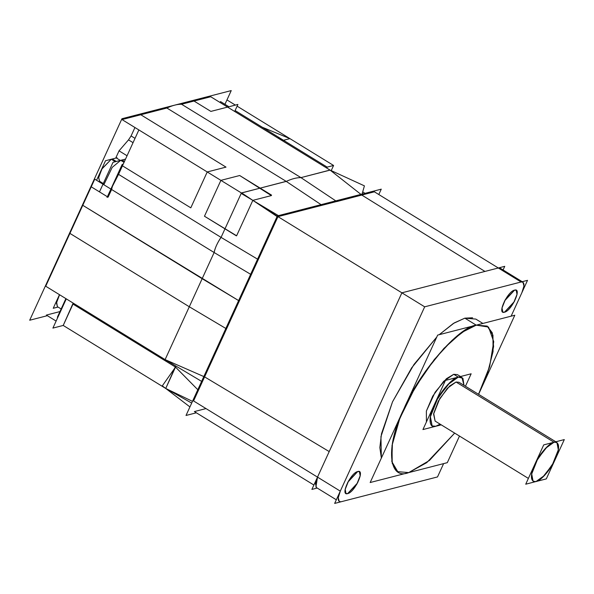 <?xml version="1.0" encoding="UTF-8"?>
<svg xmlns="http://www.w3.org/2000/svg" width="594" height="594" viewBox="0 0 594 594"><rect width="100%" height="100%" fill="white"/><g stroke="black" fill="none" stroke-linecap="round" stroke-linejoin="round"><path stroke-width="0.89" d="M360.952 194.387L330.116 170.114L227.584 107.098L330.108 170.114L300.943 177.621L181.564 104.247C177.264 104.195 172.371 105.457 166.869 108.026L286.256 181.408C291.751 178.839 296.644 177.576 300.943 177.621L335.773 200.869L300.943 177.621L181.564 104.247L210.722 96.74L330.116 170.114L360.952 194.387L330.116 170.114L364.419 185.863L361.783 195.055L484.949 271.428L498.314 267.991L500.148 268.146L498.314 267.991L521.101 281.994L522.928 282.15L523.953 286.004L521.903 292.619L511.122 316.171L527.524 280.338L424.673 306.823L277.955 216.639L374.376 191.81L521.101 281.994L424.673 306.823L340.295 491.127L317.508 477.123L329.202 451.581L204.588 376.878L329.202 451.581L204.588 376.878L239.323 301.01L202.331 381.816M511.122 316.171L521.903 292.619C524.888 285.32 524.613 281.771 521.101 281.994L424.673 306.823L521.101 281.994C524.613 281.771 524.888 285.32 521.903 292.619L511.122 316.171L521.903 292.619L523.953 286.004L522.928 282.15L521.101 281.994L498.314 267.991L484.949 271.428L361.783 195.055L336.724 201.507C332.432 201.433 327.539 202.695 322.03 205.286L277.955 216.639L424.673 306.823L277.955 216.639L424.673 306.823L340.295 491.127C337.31 498.433 337.578 501.975 341.097 501.759L437.518 476.93L334.667 503.415L424.673 306.823L277.955 216.639L322.03 205.286C327.539 202.695 332.432 201.433 336.724 201.507L322.03 205.286C327.539 202.695 332.432 201.433 336.724 201.507L361.783 195.055L484.949 271.428L361.783 195.055L322.03 205.286C327.539 202.695 332.432 201.433 336.724 201.507L277.955 216.639L193.57 400.943L340.295 491.127L338.246 497.75L339.263 501.603L341.097 501.759L437.518 476.93L341.097 501.759L339.263 501.596L338.246 497.75L340.295 491.127L317.508 477.123L315.459 483.746L316.483 487.6L315.459 483.746L317.508 477.123L315.459 483.746L316.483 487.6L315.459 483.746L317.508 477.123L329.202 451.581L204.588 376.878L239.323 301.01L204.588 376.878M514.575 290.117L504.64 300.809L501.997 307.818L502.799 312.088L504.447 312.229L514.374 301.537L517.025 294.527L516.223 290.258L514.575 290.117L516.223 290.258L517.084 294.171L513.587 302.933L504.447 312.229L502.799 312.088L501.937 308.175L505.427 299.413L514.575 290.117C507.395 291.431 496.71 314.761 504.447 312.229C511.627 310.914 522.312 287.585 514.575 290.117C507.395 291.431 496.71 314.761 504.447 312.229C511.627 310.914 522.312 287.585 514.575 290.117C507.395 291.431 496.71 314.761 504.447 312.229C511.627 310.914 522.312 287.585 514.575 290.117M484.949 271.428L498.314 267.991L521.101 281.994L424.673 306.823L340.295 491.127C337.31 498.433 337.578 501.975 341.097 501.759L437.518 476.93L443.614 463.617M472.586 317.79L464.85 318.154L475.831 319.089L464.85 318.154L453.348 323.463L439.204 334.689L454.254 322.906L464.85 318.154L476.24 325.156L487.221 326.091L492.946 335.127L493.065 351.537L487.719 372.46L478.526 394.282L489.233 367.842L493.607 346.569L492.27 332.818L487.221 326.091L476.24 325.156L466.223 329.559L452.153 340.251L434.325 359.489L415.288 387.132L399.821 418.391L392.018 445.545L392.218 463.357L397.757 471.658L391.817 461.59L392.419 443.176L399.123 420.188L410.046 396.458L425.519 371.243L443.918 348.396L461.828 332.417L476.24 325.156L488.528 327.049L493.725 341.654L489.664 366.431L478.526 394.282L489.664 366.431L493.725 341.654L488.528 327.049L476.24 325.156L488.528 327.049L493.725 341.654L489.664 366.431L478.526 394.282M436.783 337.021L411.672 367.827L392.53 401.804L381.511 433.694L379.848 447.557L381.363 458.071L380.947 436.597L392.53 401.804L413.973 364.471L436.783 337.021L411.672 367.827L392.53 401.804L381.511 433.694L379.848 447.557L381.363 458.071L379.848 447.557L381.511 433.694L392.53 401.804L411.672 367.827L436.783 337.021L411.672 367.827L392.53 401.804L381.511 433.694L379.848 447.557L381.363 458.071M347.624 493.629L357.551 482.937L360.194 475.928L359.392 471.658L357.744 471.517L347.817 482.209L345.173 489.218L345.975 493.488L347.624 493.629L345.975 493.488L345.114 489.575L348.604 480.813L357.744 471.517L359.392 471.658L360.254 475.571L356.764 484.333L347.624 493.629C354.804 492.315 365.488 468.985 357.744 471.517C350.564 472.831 339.879 496.161 347.624 493.629C354.804 492.315 365.488 468.985 357.744 471.517C350.564 472.831 339.879 496.161 347.624 493.629C354.804 492.315 365.488 468.985 357.744 471.517C350.564 472.831 339.879 496.161 347.624 493.629M277.955 216.639L251.359 274.725C252.279 270.04 254.596 264.991 258.286 259.593L251.359 274.725C252.398 270.084 254.707 265.043 258.286 259.593L251.359 274.725C252.279 270.04 254.596 264.991 258.286 259.593L278.415 215.622L241.194 193.421L221.065 237.385L257.573 259.17L220.99 237.348C217.419 242.798 215.11 247.839 214.063 252.48L250.646 274.302L214.13 252.524L202.153 278.69L82.774 205.309L91.238 186.813L107.388 196.74L91.238 186.813L82.774 205.309L238.61 300.586L202.153 278.69L189.3 306.764L69.914 233.39L82.774 205.309L69.914 233.39L189.3 306.764L225.846 328.46L189.3 306.764L165.102 359.608L203.824 376.566L165.102 359.608L45.723 286.226L69.914 233.39L45.723 286.226L165.102 359.608L204.722 376.952M250.646 274.302L214.13 252.524L250.646 274.302L214.13 252.524L202.153 278.69L82.774 205.309L94.75 179.143L214.13 252.524L111.613 189.508L108.101 197.171L111.613 189.508C112.563 184.808 114.872 179.767 118.54 174.369L221.065 237.385L118.54 174.369L112.392 186.419L118.54 174.369L221.065 237.385L257.573 259.17M202.101 278.809L214.13 252.524C215.073 247.832 217.382 242.783 221.065 237.385L224.978 228.839L204.47 216.231L236.367 235.84M278.096 216.728L277.584 216.862L241.691 192.939L286.174 181.356L321.079 204.655L286.256 181.408C291.751 178.839 296.644 177.576 300.943 177.621L181.564 104.247C177.264 104.195 172.371 105.457 166.869 108.026L286.256 181.408L260.172 188.127L239.672 175.52L220.901 180.353L207.232 171.956L226.002 167.122L140.793 114.746L226.002 167.122L140.793 114.746L166.869 108.026C172.371 105.457 177.264 104.195 181.564 104.247C177.264 104.195 172.371 105.457 166.869 108.026L286.256 181.408L166.869 108.026L286.256 181.408L241.402 192.961L221.065 237.385L118.54 174.369L122.453 165.823L190.8 207.833L207.232 171.956L226.002 167.122L140.793 114.746L166.869 108.026L122.022 119.58L241.402 192.961L138.877 129.945L118.54 174.369L122.453 165.823L190.8 207.833L122.453 165.823L118.54 174.369L221.065 237.385C217.397 242.783 215.087 247.824 214.137 252.524L111.613 189.508L108.101 197.171M120.337 160.439L115.904 157.714L120.337 160.439L115.904 157.714L120.337 160.439L115.904 157.714L119.045 150.839L128.512 139.872L131.088 135.944L134.942 127.524L131.088 135.944L135.024 138.365L131.088 135.944L135.024 138.365L131.088 135.944L134.942 127.524L131.088 135.944L128.512 139.872L119.045 150.839L127.057 155.762L119.045 150.839L128.512 139.872L133.056 142.664L128.512 139.872L131.088 135.944L128.512 139.872L133.056 142.664L128.512 139.872L119.045 150.839L127.057 155.762L119.045 150.839L115.904 157.714L119.045 150.839L127.057 155.762M115.904 157.714L119.045 150.839M102.168 182.848L101.544 183.323L102.168 182.848M321.079 204.655L286.256 181.408L260.172 188.127L286.256 181.408C291.751 178.839 296.644 177.576 300.943 177.621L330.116 170.114L300.95 177.621L181.564 104.247L194.015 101.039L210.877 111.405L194.015 101.039L181.564 104.247L300.943 177.628L330.026 170.055L300.913 177.636M277.25 216.186L252.829 200.356L236.612 235.773L252.829 200.356L277.25 216.186L252.829 200.356L271.354 195.589L260.172 188.127L239.672 175.52L220.901 180.353L239.672 175.52L271.354 195.589L252.829 200.356L271.354 195.589L252.829 200.356L236.612 235.773L224.978 228.839L221.065 237.385C217.382 242.783 215.073 247.832 214.13 252.524L189.3 306.764L69.914 233.39L189.3 306.764L202.153 278.69L238.61 300.586L82.774 205.309L45.723 286.226L165.102 359.608L201.618 381.385M286.256 181.408C291.751 178.839 296.644 177.576 300.943 177.621L330.108 170.114L227.584 107.098L210.877 111.405L194.015 101.039L181.564 104.247M191.691 403.074L165.733 388.461L192.478 401.351L165.733 388.461L175.52 367.085L197.802 389.723L175.52 367.077L165.733 388.461L175.698 365.926L175.52 367.085L72.995 304.083L175.52 367.099L175.69 365.926M165.704 388.439L63.216 325.445L165.733 388.454L63.216 325.445L73.151 303.089L72.995 304.083L175.52 367.099L197.802 389.723L175.52 367.085L162.311 385.848L189.924 406.92M66.053 298.73L62.132 307.944M59.563 294.735L56.63 302.101L57.373 306.653L56.475 303.014L59.563 294.735L56.63 302.101L57.373 306.653L61.145 308.969L57.373 306.653L56.63 302.101L59.563 294.735L56.63 302.101L57.373 306.653M235.105 110.536L327.16 167.114L326.737 168.043L327.16 167.114L283.494 140.281L289.924 138.625L262.31 127.257L289.924 138.625L333.583 165.466L331.222 170.627L333.583 165.466L327.16 167.114L326.737 168.043L327.16 167.114L283.494 140.281L277.665 137.882L283.494 140.281L289.924 138.625L283.494 140.281L289.924 138.625L283.494 140.281L277.665 137.882L283.494 140.281L327.16 167.114L283.494 140.281M271.562 195.129L239.672 175.52L220.901 180.353L204.47 216.231L220.901 180.353L207.232 171.956L226.002 167.122L207.232 171.956L190.8 207.833L207.232 171.956L220.901 180.353L204.47 216.231L224.978 228.839L221.065 237.385C217.382 242.783 215.073 247.832 214.13 252.524L111.613 189.508L214.13 252.524L165.102 359.608L45.723 286.226L69.914 233.39L189.3 306.764L165.102 359.608L203.824 376.566M244.728 194.966L244.32 195.285M122.616 160.358L120.731 160.321L112.207 167.367L103.839 184.727L112.207 167.367L120.731 160.321L122.928 160.514L124.458 161.449L122.928 160.514M99.725 181.326L98.604 177.762L101.908 168.963L111.293 159.244L101.871 169.03L98.597 177.829L99.755 181.341L98.597 177.829L101.871 169.03L111.293 159.244L115.318 161.717L111.293 159.244L115.318 161.717L111.293 159.244L112.712 159.274L111.293 159.244L102.153 168.548L98.663 177.309L99.525 181.222L98.663 177.309L102.153 168.548L111.293 159.244L112.942 159.385L116.313 161.457L112.942 159.385M454.662 433.1L429.417 460.484L408.739 472.594L429.417 460.484L454.662 433.1L429.417 460.484L408.739 472.594L397.757 471.658L408.739 472.594L426.759 462.644L454.662 433.1L429.417 460.484L408.739 472.594C388.142 480.806 385.499 445.723 403.92 408.806C418.896 372.78 458.665 326.774 476.24 325.156L464.85 318.154L453.348 323.463L439.204 334.689L453.348 323.463L464.85 318.154L476.24 325.156C458.665 326.774 418.896 372.78 403.92 408.806C385.499 445.723 388.142 480.806 408.739 472.594C388.142 480.806 385.499 445.723 403.92 408.806C418.896 372.78 458.665 326.774 476.24 325.156L464.85 318.154L453.348 323.463L439.204 334.689M453.742 374.302L457.402 374.614L460.513 376.529L457.402 374.614L453.742 374.302L443.688 381.296L432.736 396.139L426.373 411.07L426.41 421.97L426.388 411.033L435.112 392.226L446.436 378.69L453.742 374.302L458.293 377.101L461.954 377.413L463.981 385.343L461.954 377.413L458.293 377.101L450.267 382.135L437.978 397.757L430.219 417.233L432.135 425.935L430.353 416.439L436.226 400.868L447.52 384.853L458.293 377.101L453.742 374.302L458.293 377.101L462.926 378.304L463.981 385.343L462.926 378.304L458.293 377.101L453.742 374.302L443.688 381.296L432.736 396.139L426.373 411.07L426.41 421.97L426.373 411.07L432.736 396.139L443.688 381.296L453.742 374.302L443.688 381.296L432.736 396.139L426.373 411.07L426.41 421.97M440.117 424.161L435.796 426.247L440.117 424.161L435.796 426.247L432.135 425.935L435.796 426.247L440.117 424.161L435.796 426.247C428.927 428.987 428.051 417.292 434.192 404.989C439.181 392.976 452.435 377.643 458.293 377.101L462.926 378.304L463.981 385.343M456.044 382.016L458.976 382.269L456.044 382.016L447.423 388.216L438.394 401.032L433.694 413.491L435.12 421.087L528.378 478.408L435.12 421.087L433.583 414.122L439.79 398.544L449.621 386.041L456.044 382.016L554.016 442.233L556.942 442.485L558.367 450.074L553.667 462.533L544.631 475.349L536.011 481.548L533.085 481.296L531.66 473.7L536.36 461.248L545.396 448.433L554.016 442.233L547.586 446.257L537.756 458.761L531.556 474.339L533.085 481.296L536.011 481.548L542.433 477.524L552.264 465.02L558.471 449.443L556.942 442.485L554.016 442.233C559.645 441.884 560.068 447.557 555.301 459.244C551.306 468.852 540.696 481.118 536.011 481.548C530.383 481.897 529.952 476.225 534.726 464.538C538.721 454.93 549.324 442.664 554.016 442.233C559.645 441.884 560.068 447.557 555.301 459.244C551.306 468.852 540.696 481.118 536.011 481.548C530.383 481.897 529.952 476.225 534.726 464.538C538.721 454.93 549.324 442.664 554.016 442.233C559.645 441.884 560.068 447.557 555.301 459.244C551.306 468.852 540.696 481.118 536.011 481.548C530.383 481.897 529.952 476.225 534.726 464.538C538.721 454.93 549.324 442.664 554.016 442.233L456.044 382.016L447.423 388.216L438.394 401.032L433.694 413.491L435.12 421.087L433.694 413.491L438.394 401.032L447.423 388.216L456.044 382.016L554.016 442.233L456.044 382.016L447.423 388.216L438.394 401.032L433.694 413.491L435.12 421.087M317.203 488.038L311.887 489.411L401.893 292.82L504.744 266.335L401.893 292.82L311.887 489.411L317.203 488.038M503.088 269.951L504.744 266.335L503.088 269.951M378.801 194.528L381.259 189.159L277.383 215.904L381.259 189.159L378.801 194.528L381.259 189.159L277.383 215.904L381.259 189.159L378.801 194.528L381.259 189.159L277.383 215.904L381.259 189.159L378.801 194.528L381.259 189.159L277.383 215.904L186.019 415.466L196.369 412.8L186.019 415.466L277.383 215.904L186.019 415.466L196.369 412.8L186.019 415.466L277.383 215.904L186.019 415.466L196.369 412.8L186.019 415.466L277.383 215.904L186.019 415.466L196.369 412.8M107.069 197.438L122.193 164.404L123.225 164.144M47.349 315.689L29.7 320.233L121.956 118.726L231.237 90.585L224.955 104.299L226.96 99.926L235.373 105.093M286.13 181.467C291.721 178.839 296.688 177.554 301.039 177.628M336.798 201.559L365.911 193.978M364.976 193.347L362.711 191.84M286.249 181.408L257.083 188.929L286.249 181.408M73.151 303.089L63.216 325.445L165.733 388.454L63.216 325.445L72.995 304.083L175.52 367.099L175.698 365.926L175.52 367.085L72.995 304.083L63.216 325.445L52.903 328.096L66.283 298.871M56.118 321.079L46.354 315.08L59.957 311.575M65.882 298.626L57.366 317.226L57.945 317.077M59.467 294.676L53.237 308.286L58.026 307.053M189.338 306.675L165.102 359.608L45.723 286.226M313.892 485.031L194.372 411.575L205.999 408.583M234.682 111.464L237.897 104.447L210.877 111.405L194.015 101.039M220.107 102.502L220.53 101.581L228.942 106.749M237.11 106.163L333.583 165.466L331.222 170.627L333.583 165.466L327.16 167.114L333.583 165.466L289.924 138.625L262.31 127.257L289.924 138.625L333.583 165.466L327.16 167.114L326.737 168.043M243.087 194.55L243.822 194.357M120.731 160.321L124.042 162.355L120.731 160.321L124.042 162.355L120.731 160.321L112.207 167.367L103.839 184.727L112.207 167.367L120.731 160.321L112.207 167.367L103.839 184.727M99.517 191.795L113.016 162.311L125.534 159.088M96.57 180.264L105.509 160.736L117.085 157.759M99.191 181.875L100.171 181.623M459.489 436.063L447.304 462.667L370.166 482.528L437.674 335.083L514.812 315.221L478.593 394.327M441.238 424.851L422.935 429.559L445.441 380.412L471.153 373.789L465.451 386.249M546.302 478.898L525.727 484.199L543.725 444.884L564.3 439.582L546.302 478.898M165.102 359.608L189.3 306.764L225.846 328.46L189.3 306.764L202.153 278.69L82.774 205.309L91.238 186.813L107.388 196.74L91.238 186.813M227.584 107.098L210.877 111.405L227.584 107.098L330.108 170.114L300.943 177.621L335.773 200.869M252.829 200.356L236.612 235.773L204.47 216.231L220.901 180.353M424.673 306.823L340.295 491.127L317.508 477.123L329.202 451.581M251.359 274.725C252.279 270.04 254.596 264.991 258.286 259.593M226.559 328.883L239.323 301.01M118.54 174.369L112.392 186.419M82.774 205.309L69.914 233.39M140.793 114.746L166.869 108.026M192.478 401.351L165.733 388.461M289.924 138.625L333.583 165.466L331.222 170.627M333.583 165.466L327.16 167.114M122.453 165.823L190.8 207.833L207.232 171.956M236.612 235.773L224.978 228.839M260.172 188.127L271.354 195.589M435.796 426.247C428.927 428.987 428.051 417.292 434.192 404.989C439.181 392.976 452.435 377.643 458.293 377.101C452.435 377.643 439.181 392.976 434.192 404.989C428.051 417.292 428.927 428.987 435.796 426.247M341.097 501.759C337.578 501.975 337.31 498.433 340.295 491.127L317.508 477.123L315.911 487.021M498.314 267.991L521.101 281.994C524.613 281.771 524.888 285.32 521.903 292.619M128.512 139.872L133.056 142.664M131.088 135.944L135.024 138.365M336.323 499.792L316.483 487.6L336.323 499.792M522.208 281.704L500.148 268.146L522.208 281.704M99.525 181.222L103.297 183.539L99.525 181.222M475.831 319.089L482.9 323.44L475.831 319.089M458.976 382.269L555.791 441.773L458.976 382.269"/></g></svg>
